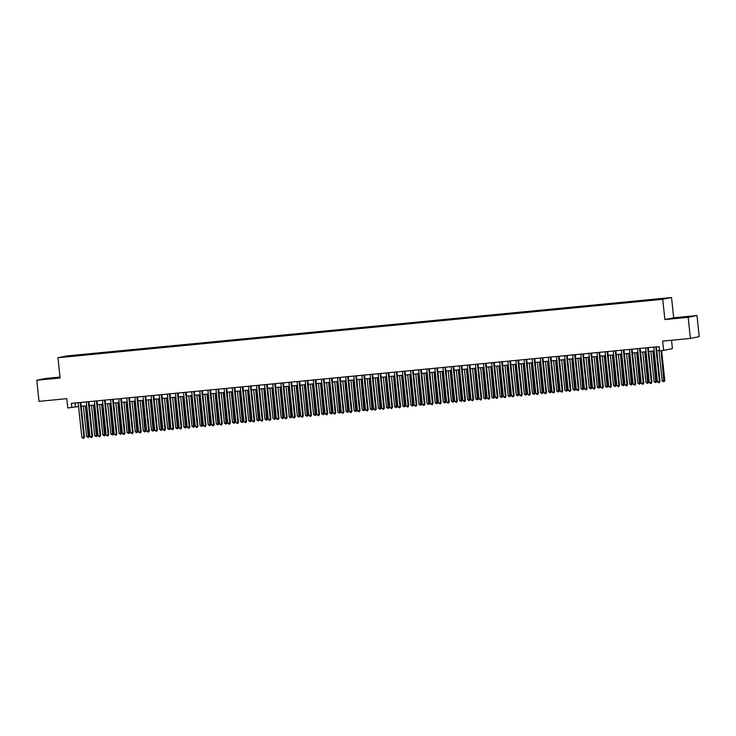 <?xml version="1.0" encoding="UTF-8"?>
<svg xmlns="http://www.w3.org/2000/svg" width="736" height="736" viewBox="0 0 736 736"><rect width="100%" height="100%" fill="white"/><g stroke="black" fill="none" stroke-linecap="round" stroke-linejoin="round"><path stroke-width="1.1" d="M50.214 378.644L57.15 377.77L50.214 378.644M680.524 317.759L687.452 316.876L680.524 317.759M65.053 356.978L68.522 356.546L65.053 356.978M60.012 377.071L45.604 378.46L36.8 380.245L39.017 401.359L66.783 398.673L67.758 407.965L78.586 406.539M671.545 297.519L66.774 355.939L57.978 357.724L662.74 299.304L671.545 297.519L673.67 317.786L664.875 319.571L688.178 317.326L696.983 315.542L673.67 317.786M696.983 315.542L699.2 336.646L690.396 338.431L662.63 341.118L663.614 350.41L672.41 348.625L671.536 340.262M688.178 317.326L690.396 338.431M663.614 350.41L659.557 350.796L659.116 346.573L71.374 403.356L71.815 407.578M659.244 299.423L654.102 300.021L659.254 299.561M72.8 356.196L651.507 300.288L662.096 299.092L665.712 298.356L658.453 298.88L78.007 354.954L76.342 355.295L76.25 355.865M72.726 356.031L63.811 356.886L67.427 356.15L76.342 355.295M664.875 319.571L662.74 299.304M36.8 380.245L60.104 377.991L57.978 357.724M81.218 406.29L86.692 405.757M89.323 405.508L94.797 404.975M97.428 404.726L102.902 404.193M105.533 403.935L111.016 403.411M113.638 403.153L119.122 402.629M121.744 402.371L127.227 401.847M129.858 401.589L135.332 401.065M137.963 400.807L143.437 400.274M146.068 400.025L151.542 399.492M154.174 399.243L159.657 398.71M162.279 398.461L167.762 397.928M170.384 397.67L175.867 397.146M178.498 396.888L183.972 396.364M186.604 396.106L192.078 395.582M194.709 395.324L200.183 394.8M202.814 394.542L208.297 394.008M210.919 393.76L216.402 393.226M219.024 392.978L224.508 392.444M227.139 392.196L232.613 391.662M235.244 391.405L240.718 390.88M243.349 390.623L248.832 390.098M251.454 389.841L256.938 389.316M259.56 389.059L265.043 388.534M267.665 388.277L273.148 387.743M275.779 387.495L281.253 386.961M283.884 386.713L289.358 386.179M291.99 385.931L297.473 385.397M300.095 385.14L305.578 384.615M308.2 384.358L313.683 383.833M316.314 383.576L321.788 383.051M324.42 382.794L329.894 382.269M332.525 382.012L337.999 381.478M340.63 381.23L346.113 380.696M348.735 380.448L354.218 379.914M356.84 379.666L362.324 379.132M364.955 378.874L370.429 378.35M373.06 378.092L378.534 377.568M381.165 377.31L386.639 376.786M389.27 376.528L394.754 376.004M397.376 375.746L402.859 375.213M405.481 374.964L410.964 374.431M413.595 374.182L419.069 373.649M421.7 373.4L427.174 372.867M429.806 372.618L435.28 372.085M437.911 371.827L443.394 371.303M446.016 371.045L451.499 370.521M454.121 370.263L459.604 369.739M462.236 369.481L467.71 368.948M470.341 368.699L475.815 368.166M478.446 367.917L483.929 367.384M486.551 367.135L492.034 366.602M494.656 366.353L500.14 365.82M502.771 365.562L508.245 365.038M510.876 364.78L516.35 364.256M518.981 363.998L524.455 363.474M527.086 363.216L532.57 362.692M535.192 362.434L540.675 361.9M543.297 361.652L548.78 361.118M551.411 360.87L556.885 360.336M559.516 360.088L564.99 359.554M567.622 359.297L573.096 358.772M575.727 358.515L581.21 357.99M583.832 357.733L589.315 357.208M591.937 356.951L597.42 356.426M600.052 356.169L605.526 355.635M608.157 355.387L613.631 354.853M616.262 354.605L621.736 354.071M624.367 353.823L629.85 353.289M632.472 353.032L637.956 352.507M640.578 352.25L646.061 351.725M648.692 351.468L654.166 350.943M656.797 350.686L659.52 350.419M74.98 403.006L75.385 406.852M78.09 355.69L78.007 354.954M655.785 346.895L659.447 381.68L657.423 381.874L653.761 347.088M656.392 346.84L660.036 381.561L659.134 382.803L657.423 381.874M660.036 381.561L659.134 382.803M658.978 350.474L662.179 380.908L664.801 380.595L661.646 350.594M664.801 380.595L663.89 381.837L661.048 350.658M663.89 381.837L662.179 380.908M647.68 347.677L651.342 382.462L649.308 382.656L645.656 347.88M648.287 347.622L651.93 382.343L651.029 383.585L649.308 382.656M651.93 382.343L651.029 383.585M639.575 348.459L643.227 383.244L641.203 383.438L637.551 348.662M640.173 348.404L643.825 383.125L642.914 384.367L641.203 383.438M643.825 383.125L642.914 384.367M631.47 349.25L635.122 384.026L633.098 384.22L629.446 349.444M632.068 349.186L635.72 383.907L634.809 385.149L633.098 384.22M635.72 383.907L634.809 385.149M623.364 350.032L627.017 384.808L624.993 385.011L621.34 350.226M623.962 349.968L627.615 384.689L626.704 385.931L624.993 385.011M627.615 384.689L626.704 385.931M650.872 351.256L654.065 381.69L656.687 381.377L653.494 351.008M656.687 381.377L655.785 382.619L652.896 351.063M655.785 382.619L654.065 381.69M642.767 352.038L645.96 382.472L648.582 382.159L645.389 351.79M648.582 382.159L647.671 383.401L644.791 351.845M647.671 383.401L645.96 382.472M634.653 352.829L637.854 383.263L640.476 382.941L637.284 352.572M640.476 382.941L639.566 384.183L636.686 352.627M639.566 384.183L637.854 383.263M626.548 353.611L629.749 384.045L632.371 383.723L629.179 353.354M632.371 383.723L631.46 384.965L628.581 353.409M631.46 384.965L629.749 384.045M615.259 350.814L618.912 385.59L616.888 385.793L613.226 351.008M615.857 350.75L619.51 385.471L618.599 386.713L616.888 385.793M619.51 385.471L618.599 386.713M618.442 354.393L621.644 384.827L623.668 384.634L624.266 384.505L621.074 354.136M624.266 384.505L623.355 385.747L620.466 354.191M623.355 385.747L621.644 384.827M607.145 351.596L610.806 386.372L608.782 386.575L605.121 351.79M607.752 351.541L611.395 386.253L610.494 387.495L608.782 386.575M611.395 386.253L610.494 387.495M610.337 355.175L613.539 385.609L615.563 385.416L616.161 385.296L612.968 354.918M616.161 385.296L615.25 386.529L612.361 354.982M615.25 386.529L613.539 385.609M599.04 352.378L602.701 387.164L600.668 387.357L597.016 352.572M599.647 352.323L603.29 387.044L602.379 388.277L600.668 387.357M603.29 387.044L602.379 388.277M602.232 355.957L605.424 386.391L607.458 386.198L608.046 386.078L604.854 355.7M608.046 386.078L607.145 387.32L604.256 355.764M607.145 387.32L605.424 386.391M590.934 353.16L594.587 387.946L592.563 388.139L588.91 353.354M591.532 353.105L595.185 387.826L594.274 389.068L592.563 388.139M595.185 387.826L594.274 389.068M594.127 356.739L597.319 387.173L599.941 386.86L596.749 356.491M599.941 386.86L599.03 388.102L596.151 356.546M599.03 388.102L597.319 387.173M582.829 353.942L586.482 388.728L584.458 388.921L580.805 354.145M583.427 353.887L587.08 388.608L586.169 389.85L584.458 388.921M587.08 388.608L586.169 389.85M586.012 357.521L589.214 387.955L591.836 387.642L588.644 357.273M591.836 387.642L590.925 388.884L588.046 357.328M590.925 388.884L589.214 387.955M574.724 354.724L578.376 389.51L576.352 389.703L572.691 354.927M575.322 354.669L578.974 389.39L578.064 390.632L576.352 389.703M578.974 389.39L578.064 390.632M577.907 358.303L581.109 388.737L583.731 388.424L580.538 358.055M583.731 388.424L582.82 389.666L579.931 358.11M582.82 389.666L581.109 388.737M566.619 355.516L570.271 390.292L568.247 390.485L564.586 355.709M567.217 355.451L570.869 390.172L569.958 391.414L568.247 390.485M570.869 390.172L569.958 391.414M569.802 359.094L573.004 389.528L575.626 389.206L572.433 358.837M575.626 389.206L574.715 390.448L571.826 358.892M574.715 390.448L573.004 389.528M558.504 356.298L562.166 391.074L560.133 391.276L556.48 356.491M559.112 356.233L562.755 390.954L561.853 392.196L560.133 391.276M562.755 390.954L561.853 392.196M561.697 359.876L564.898 390.31L567.511 389.988L564.319 359.619M567.511 389.988L566.61 391.23L563.721 359.674M566.61 391.23L564.898 390.31M550.399 357.08L554.061 391.856L552.028 392.058L548.375 357.273M551.006 357.015L554.65 391.736L553.739 392.978L552.028 392.058M554.65 391.736L553.739 392.978M553.592 360.658L556.784 391.092L559.406 390.77L556.214 360.401M559.406 390.77L558.504 392.012L555.616 360.456M558.504 392.012L556.784 391.092M542.294 357.862L545.946 392.638L543.922 392.84L540.27 358.055M542.892 357.806L546.544 392.518L545.634 393.76L543.922 392.84M546.544 392.518L545.634 393.76M545.486 361.44L548.679 391.874L550.703 391.681L551.301 391.561L548.108 361.183M551.301 391.561L550.39 392.794L547.51 361.247M550.39 392.794L548.679 391.874M534.189 358.644L537.841 393.429L535.817 393.622L532.165 358.837M534.787 358.588L538.439 393.3L537.528 394.542L535.817 393.622M538.439 393.3L537.528 394.542M537.372 362.222L540.574 392.656L542.598 392.463L543.196 392.343L540.003 361.965M543.196 392.343L542.285 393.585L539.405 362.029M542.285 393.585L540.574 392.656M526.084 359.426L529.736 394.211L527.712 394.404L524.05 359.619M526.682 359.37L530.334 394.091L529.423 395.333L527.712 394.404M530.334 394.091L529.423 395.333M529.267 363.004L532.468 393.438L535.09 393.125L531.898 362.756M535.09 393.125L534.18 394.367L531.291 362.811M534.18 394.367L532.468 393.438M517.978 360.208L521.631 394.993L519.607 395.186L515.945 360.41M518.576 360.152L522.229 394.873L521.318 396.115L519.607 395.186M522.229 394.873L521.318 396.115M521.162 363.786L524.363 394.22L526.985 393.907L523.793 363.538M526.985 393.907L526.074 395.149L523.186 363.593M526.074 395.149L524.363 394.22M509.864 360.99L513.526 395.775L511.492 395.968L507.84 361.192M510.471 360.934L514.114 395.655L513.213 396.897L511.492 395.968M514.114 395.655L513.213 396.897M513.056 364.568L516.258 395.002L518.871 394.689L515.678 364.32M518.871 394.689L517.969 395.931L515.08 364.375M517.969 395.931L516.258 395.002M501.759 361.781L505.42 396.557L503.387 396.75L499.735 361.974M502.366 361.716L506.009 396.437L505.098 397.679L503.387 396.75M506.009 396.437L505.098 397.679M504.951 365.35L508.144 395.793L510.766 395.471L507.573 365.102M510.766 395.471L509.855 396.713L506.975 365.157M509.855 396.713L508.144 395.793M493.654 362.563L497.306 397.339L495.282 397.532L491.63 362.756M494.252 362.498L497.904 397.219L496.993 398.461L495.282 397.532M497.904 397.219L496.993 398.461M496.837 366.142L500.038 396.575L502.66 396.253L499.468 365.884M502.66 396.253L501.75 397.495L498.87 365.939M501.75 397.495L500.038 396.575M485.548 363.345L489.201 398.121L487.177 398.323L483.524 363.538M486.146 363.28L489.799 398.001L488.888 399.243L487.177 398.323M489.799 398.001L488.888 399.243M488.732 366.924L491.933 397.357L494.555 397.035L491.363 366.666M494.555 397.035L493.644 398.277L490.765 366.721M493.644 398.277L491.933 397.357M477.443 364.127L481.096 398.903L479.072 399.105L475.41 364.32M478.041 364.072L481.694 398.783L480.783 400.025L479.072 399.105M481.694 398.783L480.783 400.025M480.626 367.706L483.828 398.139L485.852 397.946L486.45 397.817L483.258 367.448M486.45 397.817L485.539 399.059L482.65 367.512M485.539 399.059L483.828 398.139M469.338 364.909L472.99 399.694L470.966 399.887L467.305 365.102M469.936 364.854L473.588 399.565L472.678 400.807L470.966 399.887M473.588 399.565L472.678 400.807M472.521 368.488L475.723 398.921L477.747 398.728L478.345 398.608L475.152 368.23M478.345 398.608L477.434 399.85L474.545 368.294M477.434 399.85L475.723 398.921M461.224 365.691L464.885 400.476L462.852 400.669L459.2 365.884M461.831 365.636L465.474 400.356L464.572 401.589L462.852 400.669M465.474 400.356L464.572 401.589M464.416 369.27L467.608 399.703L470.23 399.39L467.038 369.021M470.23 399.39L469.329 400.632L466.44 369.076M469.329 400.632L467.608 399.703M453.118 366.473L456.78 401.258L454.747 401.451L451.094 366.675M453.726 366.418L457.369 401.138L456.458 402.38L454.747 401.451M457.369 401.138L456.458 402.38M445.013 367.255L448.666 402.04L446.642 402.233L442.989 367.457M445.611 367.2L449.264 401.92L448.353 403.162L446.642 402.233M449.264 401.92L448.353 403.162M436.908 368.037L440.56 402.822L438.536 403.015L434.884 368.239M437.506 367.982L441.158 402.702L440.248 403.944L438.536 403.015M441.158 402.702L440.248 403.944M456.311 370.052L459.503 400.485L462.125 400.172L458.933 369.803M462.125 400.172L461.214 401.414L458.335 369.858M461.214 401.414L459.503 400.485M448.196 370.834L451.398 401.267L454.02 400.954L450.828 370.585M454.02 400.954L453.109 402.196L450.23 370.64M453.109 402.196L451.398 401.267M440.091 371.616L443.293 402.049L445.915 401.736L442.722 371.367M445.915 401.736L445.004 402.978L442.124 371.422M445.004 402.978L443.293 402.049M428.803 368.828L432.455 403.604L430.431 403.797L426.77 369.021M429.401 368.764L433.053 403.484L432.142 404.726L430.431 403.797M433.053 403.484L432.142 404.726M431.986 372.407L435.188 402.84L437.81 402.518L434.617 372.149M437.81 402.518L436.899 403.76L434.01 372.204M436.899 403.76L435.188 402.84M420.688 369.61L424.35 404.386L422.326 404.588L418.664 369.803M421.296 369.546L424.939 404.266L424.037 405.508L422.326 404.588M424.939 404.266L424.037 405.508M423.881 373.189L427.082 403.622L429.704 403.3L426.512 372.931M429.704 403.3L428.794 404.542L425.905 372.986M428.794 404.542L427.082 403.622M412.583 370.392L416.245 405.168L414.212 405.37L410.559 370.585M413.19 370.337L416.834 405.048L415.932 406.29L414.212 405.37M416.834 405.048L415.932 406.29M415.776 373.971L418.968 404.404L421.001 404.211L421.59 404.082L418.398 373.713M421.59 404.082L420.688 405.324L417.8 373.778M420.688 405.324L418.968 404.404M404.478 371.174L408.13 405.959L406.106 406.152L402.454 371.367M405.076 371.119L408.728 405.83L407.818 407.072L406.106 406.152M408.728 405.83L407.818 407.072M407.67 374.753L410.863 405.186L412.896 404.993L413.485 404.874L410.292 374.495M413.485 404.874L412.574 406.106L409.694 374.56M412.574 406.106L410.863 405.186M396.373 371.956L400.025 406.741L398.001 406.934L394.349 372.149M396.971 371.901L400.623 406.622L399.712 407.854L398.001 406.934M400.623 406.622L399.712 407.854M399.556 375.535L402.758 405.968L404.782 405.775L405.38 405.656L402.187 375.277M405.38 405.656L404.469 406.898L401.589 375.342M404.469 406.898L402.758 405.968M388.268 372.738L391.92 407.523L389.896 407.716L386.234 372.94M388.866 372.683L392.518 407.404L391.607 408.646L389.896 407.716M392.518 407.404L391.607 408.646M391.451 376.317L394.652 406.75L397.274 406.438L394.082 376.068M397.274 406.438L396.364 407.68L393.484 376.124M396.364 407.68L394.652 406.75M380.162 373.52L383.815 408.305L381.791 408.498L378.129 373.722M380.76 373.465L384.413 408.186L383.502 409.428L381.791 408.498M384.413 408.186L383.502 409.428M383.346 377.099L386.547 407.532L389.169 407.22L385.977 376.85M389.169 407.22L388.258 408.462L385.37 376.906M388.258 408.462L386.547 407.532M372.048 374.302L375.71 409.087L373.686 409.28L370.024 374.504M372.655 374.247L376.298 408.968L375.397 410.21L373.686 409.28M376.298 408.968L375.397 410.21M375.24 377.881L378.442 408.314L381.055 408.002L377.872 377.632M381.055 408.002L380.153 409.244L377.264 377.688M380.153 409.244L378.442 408.314M363.943 375.093L367.604 409.869L365.571 410.062L361.919 375.286M364.55 375.029L368.193 409.75L367.282 410.992L365.571 410.062M368.193 409.75L367.282 410.992M367.135 378.672L370.328 409.106L372.95 408.784L369.757 378.414M372.95 408.784L372.048 410.026L369.159 378.47M372.048 410.026L370.328 409.106M355.838 375.875L359.49 410.651L357.466 410.854L353.814 376.068M356.436 375.811L360.088 410.532L359.177 411.774L357.466 410.854M360.088 410.532L359.177 411.774M359.03 379.454L362.222 409.888L364.844 409.566L361.652 379.196M364.844 409.566L363.934 410.808L361.054 379.252M363.934 410.808L362.222 409.888M347.732 376.657L351.385 411.433L349.361 411.636L345.708 376.85M348.33 376.602L351.983 411.314L351.072 412.556L349.361 411.636M351.983 411.314L351.072 412.556M350.916 380.236L354.117 410.67L356.141 410.476L356.739 410.348L353.547 379.978M356.739 410.348L355.828 411.59L352.949 380.043M355.828 411.59L354.117 410.67M339.627 377.439L343.28 412.224L341.256 412.418L337.594 377.632M340.225 377.384L343.878 412.096L342.967 413.338L341.256 412.418M343.878 412.096L342.967 413.338M342.81 381.018L346.012 411.452L348.036 411.258L348.634 411.139L345.442 380.76M348.634 411.139L347.723 412.372L344.834 380.825M347.723 412.372L346.012 411.452M331.522 378.221L335.174 413.006L333.15 413.2L329.489 378.414M332.12 378.166L335.772 412.887L334.862 414.12L333.15 413.2M335.772 412.887L334.862 414.12M334.705 381.8L337.907 412.234L339.931 412.04L340.529 411.921L337.336 381.542M340.529 411.921L339.618 413.163L336.729 381.607M339.618 413.163L337.907 412.234M323.408 379.003L327.069 413.788L325.036 413.982L321.384 379.196M324.015 378.948L327.658 413.669L326.756 414.911L325.036 413.982M327.658 413.669L326.756 414.911M326.6 382.582L329.802 413.016L332.414 412.703L329.222 382.334M332.414 412.703L331.513 413.945L328.624 382.389M331.513 413.945L329.802 413.016M315.302 379.785L318.964 414.57L316.931 414.764L313.278 379.988M315.91 379.73L319.553 414.451L318.642 415.693L316.931 414.764M319.553 414.451L318.642 415.693M318.495 383.364L321.687 413.798L324.309 413.485L321.117 383.116M324.309 413.485L323.398 414.727L320.519 383.171M323.398 414.727L321.687 413.798M307.197 380.567L310.85 415.352L308.826 415.546L305.173 380.77M307.795 380.512L311.448 415.233L310.537 416.475L308.826 415.546M311.448 415.233L310.537 416.475M310.39 384.146L313.582 414.58L316.204 414.267L313.012 383.898M316.204 414.267L315.293 415.509L312.414 383.953M315.293 415.509L313.582 414.58M299.092 381.358L302.744 416.134L300.72 416.328L297.068 381.552M299.69 381.294L303.342 416.015L302.432 417.257L300.72 416.328M303.342 416.015L302.432 417.257M302.275 384.937L305.477 415.371L308.099 415.049L304.906 384.68M308.099 415.049L307.188 416.291L304.308 384.735M307.188 416.291L305.477 415.371M290.987 382.14L294.639 416.916L292.615 417.119L288.954 382.334M291.585 382.076L295.237 416.797L294.326 418.039L292.615 417.119M295.237 416.797L294.326 418.039M294.17 385.719L297.372 416.153L299.994 415.831L296.801 385.462M299.994 415.831L299.083 417.073L296.194 385.517M299.083 417.073L297.372 416.153M282.882 382.922L286.534 417.698L284.51 417.901L280.848 383.116M283.48 382.867L287.132 417.579L286.221 418.821L284.51 417.901M287.132 417.579L286.221 418.821M286.065 386.501L289.266 416.935L291.29 416.742L291.888 416.613L288.696 386.244M291.888 416.613L290.978 417.855L288.089 386.308M290.978 417.855L289.266 416.935M274.767 383.704L278.429 418.49L276.396 418.683L272.743 383.898M275.374 383.649L279.018 418.361L278.116 419.603L276.396 418.683M279.018 418.361L278.116 419.603M277.96 387.283L281.152 417.717L283.185 417.524L283.774 417.404L280.582 387.026M283.774 417.404L282.872 418.637L279.984 387.09M282.872 418.637L281.152 417.717M266.662 384.486L270.324 419.272L268.29 419.465L264.638 384.68M267.269 384.431L270.912 419.152L270.002 420.385L268.29 419.465M270.912 419.152L270.002 420.385M269.854 388.065L273.047 418.499L275.08 418.306L275.669 418.186L272.476 387.808M275.669 418.186L274.758 419.428L271.878 387.872M274.758 419.428L273.047 418.499M258.557 385.268L262.209 420.054L260.185 420.247L256.533 385.462M259.155 385.213L262.807 419.934L261.896 421.176L260.185 420.247M262.807 419.934L261.896 421.176M261.74 388.847L264.942 419.281L267.564 418.968L264.371 388.599M267.564 418.968L266.653 420.21L263.773 388.654M266.653 420.21L264.942 419.281M250.452 386.05L254.104 420.836L252.08 421.029L248.428 386.253M251.05 385.995L254.702 420.716L253.791 421.958L252.08 421.029M254.702 420.716L253.791 421.958M253.635 389.629L256.836 420.063L259.458 419.75L256.266 389.381M259.458 419.75L258.548 420.992L255.668 389.436M258.548 420.992L256.836 420.063M242.346 386.832L245.999 421.618L243.975 421.811L240.313 387.035M242.944 386.777L246.597 421.498L245.686 422.74L243.975 421.811M246.597 421.498L245.686 422.74M245.53 390.411L248.731 420.845L251.353 420.532L248.161 390.163M251.353 420.532L250.442 421.774L247.554 390.218M250.442 421.774L248.731 420.845M234.241 387.624L237.894 422.4L235.87 422.593L232.208 387.817M234.839 387.559L238.482 422.28L237.581 423.522L235.87 422.593M238.482 422.28L237.581 423.522M237.424 391.202L240.626 421.636L243.248 421.314L240.056 390.945M243.248 421.314L242.337 422.556L239.448 391M242.337 422.556L240.626 421.636M226.127 388.406L229.788 423.182L227.755 423.384L224.103 388.599M226.734 388.341L230.377 423.062L229.476 424.304L227.755 423.384M230.377 423.062L229.476 424.304M229.319 391.984L232.512 422.418L235.134 422.096L231.941 391.727M235.134 422.096L234.232 423.338L231.343 391.782M234.232 423.338L232.512 422.418M218.022 389.188L221.683 423.964L219.65 424.166L215.998 389.381M218.629 389.123L222.272 423.844L221.361 425.086L219.65 424.166M222.272 423.844L221.361 425.086M221.214 392.766L224.406 423.2L226.44 423.007L227.028 422.878L223.836 392.509M227.028 422.878L226.118 424.12L223.238 392.573M226.118 424.12L224.406 423.2M209.916 389.97L213.569 424.755L211.545 424.948L207.892 390.163M210.514 389.914L214.167 424.626L213.256 425.868L211.545 424.948M214.167 424.626L213.256 425.868M213.1 393.548L216.301 423.982L218.325 423.789L218.923 423.669L215.731 393.291M218.923 423.669L218.012 424.902L215.133 393.355M218.012 424.902L216.301 423.982M201.811 390.752L205.464 425.537L203.44 425.73L199.787 390.945M202.409 390.696L206.062 425.417L205.151 426.65L203.44 425.73M206.062 425.417L205.151 426.65M204.994 394.33L208.196 424.764L210.22 424.571L210.818 424.451L207.626 394.073M210.818 424.451L209.907 425.693L207.028 394.137M209.907 425.693L208.196 424.764M193.706 391.534L197.358 426.319L195.334 426.512L191.673 391.727M194.304 391.478L197.956 426.199L197.046 427.441L195.334 426.512M197.956 426.199L197.046 427.441M196.889 395.112L200.091 425.546L202.713 425.233L199.52 394.864M202.713 425.233L201.802 426.475L198.913 394.919M201.802 426.475L200.091 425.546M185.592 392.316L189.253 427.101L187.229 427.294L183.568 392.518M186.199 392.26L189.842 426.981L188.94 428.223L187.229 427.294M189.842 426.981L188.94 428.223M188.784 395.894L191.986 426.328L194.608 426.015L191.415 395.646M194.608 426.015L193.697 427.257L190.808 395.701M193.697 427.257L191.986 426.328M177.486 393.098L181.148 427.883L179.115 428.076L175.462 393.3M178.094 393.042L181.737 427.763L180.826 429.005L179.115 428.076M181.737 427.763L180.826 429.005M180.679 396.676L183.871 427.11L186.493 426.797L183.301 396.428M186.493 426.797L185.592 428.039L182.703 396.483M185.592 428.039L183.871 427.11M169.381 393.889L173.034 428.665L171.01 428.858L167.357 394.082M169.979 393.824L173.632 428.545L172.721 429.787L171.01 428.858M173.632 428.545L172.721 429.787M172.574 397.468L175.766 427.901L178.388 427.579L175.196 397.21M178.388 427.579L177.477 428.821L174.598 397.265M177.477 428.821L175.766 427.901M161.276 394.671L164.928 429.447L162.904 429.649L159.252 394.864M161.874 394.606L165.526 429.327L164.616 430.569L162.904 429.649M165.526 429.327L164.616 430.569M164.459 398.25L167.661 428.683L170.283 428.361L167.09 397.992M170.283 428.361L169.372 429.603L166.492 398.047M169.372 429.603L167.661 428.683M153.171 395.453L156.823 430.229L154.799 430.431L151.138 395.646M153.769 395.388L157.421 430.109L156.51 431.351L154.799 430.431M157.421 430.109L156.51 431.351M156.354 399.032L159.556 429.465L161.58 429.272L162.178 429.143L158.985 398.774M162.178 429.143L161.267 430.385L158.387 398.829M161.267 430.385L159.556 429.465M145.066 396.235L148.718 431.011L146.694 431.213L143.032 396.428M145.664 396.18L149.316 430.891L148.405 432.133L146.694 431.213M149.316 430.891L148.405 432.133M148.249 399.814L151.45 430.247L153.474 430.054L154.072 429.934L150.88 399.556M154.072 429.934L153.162 431.167L150.273 399.62M153.162 431.167L151.45 430.247M136.951 397.017L140.613 431.802L138.58 431.995L134.927 397.21M137.558 396.962L141.202 431.682L140.3 432.915L138.58 431.995M141.202 431.682L140.3 432.915M140.144 400.596L143.345 431.029L145.369 430.836L145.958 430.716L142.775 400.338M145.958 430.716L145.056 431.958L142.168 400.402M145.056 431.958L143.345 431.029M128.846 397.799L132.508 432.584L130.474 432.777L126.822 397.992M129.453 397.744L133.096 432.464L132.186 433.706L130.474 432.777M133.096 432.464L132.186 433.706M132.038 401.378L135.231 431.811L137.853 431.498L134.66 401.129M137.853 431.498L136.951 432.74L134.062 401.184M136.951 432.74L135.231 431.811M120.741 398.581L124.393 433.366L122.369 433.559L118.717 398.783M121.339 398.526L124.991 433.246L124.08 434.488L122.369 433.559M124.991 433.246L124.08 434.488M123.933 402.16L127.126 432.593L129.748 432.28L126.555 401.911M129.748 432.28L128.837 433.522L125.957 401.966M128.837 433.522L127.126 432.593M112.636 399.363L116.288 434.148L114.264 434.341L110.612 399.565M113.234 399.308L116.886 434.028L115.975 435.27L114.264 434.341M116.886 434.028L115.975 435.27M115.819 402.942L119.02 433.375L121.642 433.062L118.45 402.693M121.642 433.062L120.732 434.304L117.852 402.748M120.732 434.304L119.02 433.375M104.53 400.154L108.183 434.93L106.159 435.123L102.497 400.347M105.128 400.09L108.781 434.81L107.87 436.052L106.159 435.123M108.781 434.81L107.87 436.052M107.714 403.733L110.915 434.166L113.537 433.844L110.345 403.475M113.537 433.844L112.626 435.086L109.738 403.53M112.626 435.086L110.915 434.166M96.425 400.936L100.078 435.712L98.054 435.914L94.392 401.129M97.023 400.872L100.676 435.592L99.765 436.834L98.054 435.914M100.676 435.592L99.765 436.834M99.608 404.515L102.81 434.948L105.432 434.626L102.24 404.257M105.432 434.626L104.521 435.868L101.632 404.312M104.521 435.868L102.81 434.948M88.311 401.718L91.972 436.494L89.939 436.696L86.287 401.911M88.918 401.654L92.561 436.374L91.66 437.616L89.939 436.696M92.561 436.374L91.66 437.616M91.503 405.297L94.705 435.73L97.318 435.408L94.125 405.039M97.318 435.408L96.416 436.65L93.527 405.094M96.416 436.65L94.705 435.73M80.206 402.5L83.867 437.276L81.834 437.478L78.182 402.693M80.813 402.445L84.456 437.156L83.545 438.398L81.834 437.478M84.456 437.156L83.545 438.398M83.398 406.079L86.59 436.512L88.624 436.319L89.212 436.2L86.02 405.821M89.212 436.2L88.302 437.432L85.422 405.886M88.302 437.432L86.59 436.512"/></g></svg>
